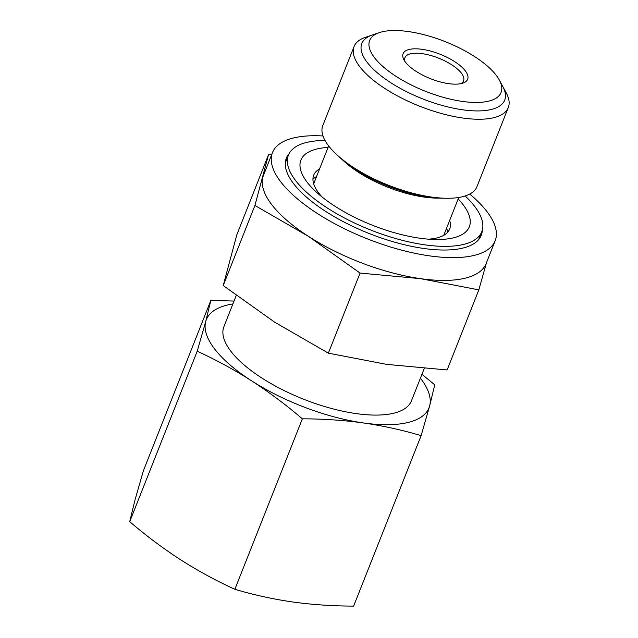 <?xml version="1.0" encoding="UTF-8"?>
<svg xmlns="http://www.w3.org/2000/svg" width="638" height="638" viewBox="0 0 638 638"><rect width="100%" height="100%" fill="white"/><g stroke="black" fill="none" stroke-linecap="round" stroke-linejoin="round"><path stroke-width="0.96" d="M421.128 435.634L353.635 606.1C332.613 606.06 312.253 604.68 292.555 601.969C272.841 599.098 253.613 594.879 234.864 589.297C216.13 580.74 198.043 570.89 180.602 559.765C163.145 548.457 146.19 535.76 129.713 521.701L134.833 500.575L143.335 470.908L210.827 300.434L205.707 321.56L197.206 351.227C215.947 359.784 234.034 369.625 251.476 380.758C268.925 392.067 285.888 404.755 302.356 418.823C323.378 418.863 343.738 420.243 363.429 422.954C383.151 425.825 402.379 430.052 421.128 435.634L429.629 405.959A119.745 45.282 21.6 0 0 420.418 378.174M129.713 521.701L197.206 351.227M232.902 303.935A119.745 45.282 21.6 0 0 205.707 321.56A119.745 45.282 21.6 0 0 251.476 380.758A119.745 45.282 21.6 0 0 363.429 422.954A119.745 45.282 21.6 0 0 408.727 422.3A119.745 45.282 21.6 0 0 429.629 405.959L434.741 384.842L421.949 374.307M234.864 589.297L302.356 418.823M424.254 368.477L411.422 400.879A100.836 38.136 -158.4 0 1 394.348 413.057A100.836 38.136 -158.4 0 1 281.749 389.379A100.836 38.136 -158.4 0 1 223.914 326.64L236.251 295.466M234.042 301.056L210.827 300.434M495.16 240.765L486.132 263.55A119.745 45.282 -158.4 0 1 465.86 278.009A119.745 45.282 -158.4 0 1 420.562 278.662L478.835 289.875L447.126 369.96L386.628 364.37L328.355 353.157L274.667 322.166L223.212 285.561L236.826 234.768L268.534 154.683L254.921 205.468L308.609 236.459L360.063 273.072L420.562 278.662A119.745 45.282 -158.4 0 1 308.609 236.459A119.745 45.282 -158.4 0 1 262.84 177.26A119.745 45.282 -158.4 0 1 263.462 175.386L272.482 152.602A119.745 45.282 21.6 0 0 317.628 213.674A119.745 45.282 21.6 0 0 474.879 255.224A119.745 45.282 21.6 0 0 495.16 240.765A119.745 45.282 21.6 0 0 469.735 194.064M223.212 285.561L254.921 205.468M328.355 353.157L360.063 273.072M322.98 135.966A119.745 45.282 21.6 0 0 292.762 138.143A119.745 45.282 21.6 0 0 272.482 152.602M478.835 289.875L486.499 262.633M289.158 153.559A104.807 39.636 21.6 0 0 286.374 158.096A104.807 39.636 21.6 0 0 325.882 211.553A104.807 39.636 21.6 0 0 481.267 235.262A104.807 39.636 21.6 0 0 482.344 230.047M325.021 140.488A103.986 39.325 21.6 0 0 288.424 155.146A103.986 39.325 21.6 0 0 327.621 208.187A103.986 39.325 -158.4 0 0 481.794 231.706A103.986 39.325 -158.4 0 0 465.15 195.97M458.164 198.952A90.572 34.253 -158.4 0 1 435.698 239.521A90.572 34.253 -158.4 0 1 335.038 206.281A90.572 34.253 21.6 0 1 316.679 192.397A90.572 34.253 21.6 0 1 328.076 147.45M449.67 220.397A73.107 27.649 -158.4 0 1 449.646 229.018A73.107 27.649 -158.4 0 1 428.489 239.17M319.582 168.887A73.107 27.649 21.6 0 0 313.697 175.195A73.107 27.649 21.6 0 0 322.174 197.078M316.576 176.487A73.107 27.649 21.6 0 0 312.939 179.286M447.397 232.519A73.107 27.649 21.6 0 0 446.664 227.989M337.255 155.122L344.496 161.709A69.957 26.453 21.6 0 0 436.424 198.107L446.217 198.266A82.924 31.358 -158.4 0 1 337.255 155.122A82.924 31.358 -158.4 0 1 322.804 125.542L354.09 46.518A82.924 31.358 21.6 0 0 401.653 98.108A82.924 31.358 21.6 0 0 494.243 117.583A82.924 31.358 21.6 0 0 508.287 107.575A82.924 31.358 21.6 0 0 506.277 92.996L499.347 80.085A70.658 26.716 21.6 0 0 447.142 42.427A70.658 26.716 21.6 0 0 381.636 31.948A70.658 26.716 21.6 0 0 379.419 32.602A70.658 26.716 21.6 0 0 397.913 77.533A70.658 26.716 21.6 0 0 489.099 101.035A70.658 26.716 21.6 0 0 499.347 80.085M508.287 107.575L477.001 186.591A82.924 31.358 -158.4 0 1 462.957 196.6A82.924 31.358 -158.4 0 1 446.217 198.266M379.419 32.602L365.534 37.275A82.924 31.358 21.6 0 0 354.09 46.518M408.966 49.517A34.715 13.127 -158.4 0 1 453.77 61.065A34.715 13.127 -158.4 0 1 462.853 83.139A34.715 13.127 -158.4 0 1 461.76 83.458A34.715 13.127 -158.4 0 1 429.581 78.314A34.715 13.127 -158.4 0 1 403.934 59.812A34.715 13.127 -158.4 0 1 408.966 49.517M405.034 61.575A31.509 11.915 -158.4 0 1 404.978 57.643A31.509 11.915 -158.4 0 1 410.314 53.839A31.509 11.915 -158.4 0 1 445.499 61.24A31.509 11.915 -158.4 0 1 463.571 80.843A31.509 11.915 -158.4 0 1 460.843 83.674M271.597 154.843L268.534 154.683M374.825 34.245A76.839 29.061 21.6 0 0 361.818 43.528A76.839 29.061 21.6 0 0 405.888 91.33A76.839 29.061 21.6 0 0 491.691 109.377A76.839 29.061 21.6 0 0 504.706 100.102A76.839 29.061 21.6 0 0 500.766 83.211M443.841 198.195A76.839 29.061 -158.4 0 1 339.025 156.701M285.314 163.001L288.424 155.146M478.683 239.561L481.794 231.706M328.658 145.966L313.673 183.816M458.746 197.469L443.761 235.326"/></g></svg>
